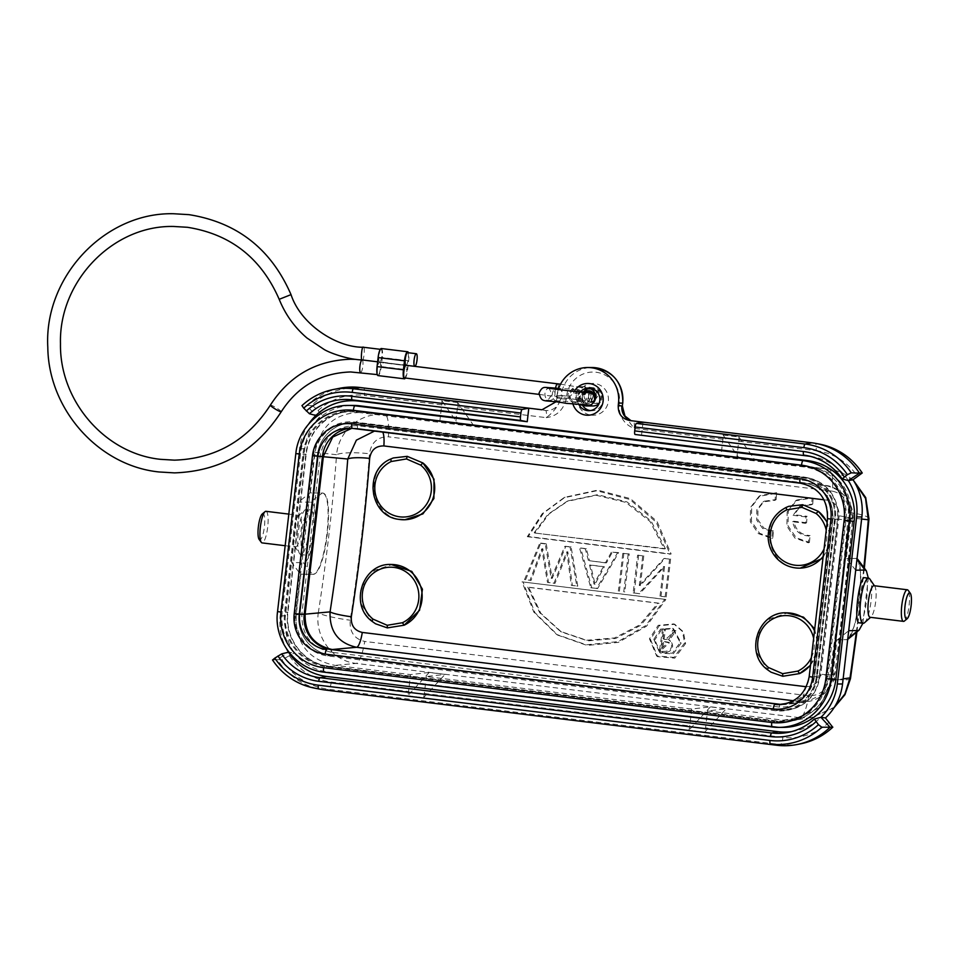 <?xml version="1.0" encoding="UTF-8"?>
<svg xmlns="http://www.w3.org/2000/svg" width="959" height="959" viewBox="0 0 959 959"><rect width="100%" height="100%" fill="white"/><g stroke="black" fill="none" stroke-linecap="round" stroke-linejoin="round"><path stroke-width="0.72" stroke-dasharray="4.79 3.6" d="M473.806 425.76L457.707 402.564A7.276 1.666 -83 0 1 457.539 406.808L455.585 423.734L473.806 425.76L384.955 414.887A27.284 6.222 -83 0 1 388.395 436.824C377.63 436.717 371.313 442.363 369.467 453.775C365.247 509.265 358.822 564.743 350.215 620.209C349.4 631.849 354.231 638.922 364.72 641.439A27.284 6.222 -83 0 1 356.185 663.412C332.821 661.183 314.624 636.992 318.304 612.837A27.284 3.297 -171.1 0 0 350.215 620.209M457.707 402.564L441.895 400.634L457.982 423.83M439.761 421.792L441.727 404.866A7.276 1.666 97 0 0 441.895 400.634M384.523 414.839L364.18 412.55C336.861 411.531 320.474 424.777 315.031 452.312L310.332 492.95L322.236 493.082L310.26 502.156C320.378 500.826 313.054 564.156 303.26 562.645L291.596 562.537L300.491 574.165L312.095 574.273C325.221 576.97 335.302 490.816 321.505 493.01L309.901 492.902L298.585 502.048L304.746 448.776A54.555 53.093 89.8 0 1 321.828 414.791L318.04 410.644C315.079 407.539 312.862 405.849 311.375 405.561A67.514 65.703 89.8 0 1 363.629 388.191L545.527 410.452A13.642 13.282 -79.3 0 0 560.416 398.536A20.918 4.771 97 0 1 560.811 398.692C558.318 405.933 553.475 412.262 546.294 417.656L457.539 406.808M556.711 397.997L557.335 393.286L558.138 395.731L555.573 402.025M579.404 393.322L573.518 393.058L569.143 397.074L572.475 402.037L578.289 402.936L579.404 393.322A11.364 11.064 89.8 0 1 580.327 392.027M594.688 397.446A6.365 6.198 89.8 0 1 588.526 403.463A6.365 6.198 89.8 0 1 582.353 396.343A6.365 6.198 89.8 0 1 576.227 401.953A6.365 6.198 89.8 0 1 570.054 394.832A6.365 6.198 89.8 0 1 576.934 389.27A6.365 6.198 89.8 0 1 582.353 396.343A6.365 6.198 89.8 0 1 588.478 390.733M591.907 404.266A9.099 8.847 -90.2 0 0 593.933 402.181M589.521 388.251A9.099 8.847 -90.2 0 0 587.795 387.856L579.008 386.777A9.099 8.847 -90.2 0 0 569.119 395.276A9.099 8.847 -90.2 0 0 576.91 404.83L582.652 405.537M593.046 405.957A9.099 8.847 89.8 0 1 591.979 405.885L583.192 404.818A9.099 8.847 89.8 0 1 575.4 395.264A9.099 8.847 89.8 0 1 585.278 386.753L594.065 387.832A9.099 8.847 89.8 0 1 599.099 403.463M576.323 394.82A6.365 6.198 -90.2 0 0 582.497 401.929A6.365 6.198 -90.2 0 0 588.622 396.319A6.365 6.198 -90.2 0 0 582.449 389.21A6.365 6.198 -90.2 0 0 576.323 394.82M588.622 396.319A6.365 6.198 -90.2 0 0 594.796 403.439A6.365 6.198 -90.2 0 0 600.933 397.829A6.365 6.198 -90.2 0 0 594.76 390.709A6.365 6.198 -90.2 0 0 588.622 396.319M380.291 349.316L381.179 349.424A6.365 1.45 97 0 1 381.958 354.914A6.365 1.45 97 0 1 380.124 361.807L406.424 365.559A6.365 1.45 -83 0 1 406.652 372.524A6.365 1.45 -83 0 1 404.578 377.93M406.424 365.559L380.064 362.334A6.365 1.45 97 0 1 380.291 369.299A6.365 1.45 97 0 1 378.218 374.705A6.365 1.45 97 0 1 378.17 374.705A6.365 1.45 97 0 1 377.402 369.215A6.365 1.45 97 0 1 379.225 362.334L405.645 365.031M381.179 349.424A6.365 1.45 97 0 0 381.143 349.424A6.365 1.45 97 0 0 379.069 354.842A6.365 1.45 97 0 0 379.284 361.807M407.587 352.66A6.365 1.45 -83 0 1 408.306 358.234A6.365 1.45 -83 0 1 406.484 365.031M362.286 359.937L362.298 359.937C363.869 362.19 365.271 344.988 363.353 347.254M405.417 378.038A9.099 2.074 97 0 0 407.611 369.802L408.654 360.776A9.099 2.074 97 0 0 408.45 352.768M381.358 348.537A9.099 2.074 -83 0 1 382.293 357.539L381.25 366.578A9.099 2.074 -83 0 1 378.11 375.604M379.225 362.334L405.585 365.559M590.72 396.319A6.365 6.198 89.8 0 1 596.846 390.709A6.365 6.198 89.8 0 1 603.019 397.817A6.365 6.198 89.8 0 1 596.894 403.427A6.365 6.198 89.8 0 1 590.72 396.319M558.282 389.534A31.827 30.976 -90.2 0 0 557.335 393.286M855.704 570.209L846.353 558.534L851.065 517.884C852.048 489.809 839.149 472.979 812.357 467.381L736.776 458.138L754.997 460.164L738.909 436.968L723.086 435.038A7.276 1.666 97 0 1 722.918 439.27L720.952 456.196L455.585 423.734M591.14 415.139A15.907 15.488 -90.2 0 0 608.354 401.222A15.907 15.488 -90.2 0 0 594.796 383.54A15.907 15.488 -90.2 0 0 577.594 397.458A15.907 15.488 -90.2 0 0 591.14 415.139M754.997 460.164L720.952 456.196M310.26 502.156L298.585 502.048L285.422 615.81A54.555 53.093 89.8 0 0 294.269 652.971L288.503 652.168L277.391 659.636L281.958 659.816L294.269 652.971M321.505 493.01L321.936 493.058C335.662 490.96 325.748 576.671 312.538 574.321L300.491 574.165M300.934 574.213L296.223 614.863C295.24 642.938 308.139 659.768 334.931 665.366L410.512 674.609L429.212 672.463L445.036 674.405L426.335 676.551L691.703 709.013L710.415 706.867L726.227 708.797L707.526 710.955L783.107 720.197L794.472 720.077L819.094 707.742L832.256 680.446L836.955 639.797L846.258 639.617C856.795 641.643 866.72 555.932 855.668 558.354L846.353 558.534M429.212 672.463L407.743 695.778A7.276 1.666 97 0 0 408.558 691.547L410.512 674.609M308.882 423.746A54.555 53.093 -90.2 0 0 299.52 448.788L280.196 615.834A54.555 53.093 -90.2 0 0 286.753 649.219M309.997 509.828C302.66 508.534 297.146 556.148 304.77 554.973C312.119 556.28 317.621 508.666 309.997 509.828L306.329 509.373A22.728 5.191 -83 0 1 308.762 532.245A22.728 5.191 -83 0 1 300.958 554.518A22.728 5.191 -83 0 1 300.802 554.506A22.728 5.191 -83 0 1 299.604 553.619A22.728 5.191 -83 0 1 298.417 531.31A22.728 5.191 -83 0 1 304.95 509.936A22.728 5.191 -83 0 1 306.185 509.361A22.728 5.191 -83 0 1 306.329 509.373M300.802 554.506L304.77 554.973M295.588 546.99A15.907 3.632 97 0 0 301.054 531.406A15.907 3.632 97 0 0 299.352 515.391A15.907 3.632 97 0 0 299.244 515.391A15.907 3.632 97 0 0 298.381 515.786A15.907 3.632 97 0 0 293.814 530.747A15.907 3.632 97 0 0 294.641 546.366A15.907 3.632 97 0 0 295.48 546.978A15.907 3.632 97 0 0 295.588 546.99M266.063 511.327A15.907 3.632 -83 0 1 267.633 527.546A15.907 3.632 -83 0 1 262.203 542.902M262.251 513.976A13.186 3.009 -83 0 1 262.91 513.688A13.186 3.009 -83 0 1 264.42 526.767A13.186 3.009 -83 0 1 259.877 539.869A13.186 3.009 -83 0 1 259.134 539.414M311.375 405.561L306.796 405.537L315.883 415.475L321.828 414.791M339.762 388.263A68.197 66.375 -90.2 0 0 306.796 405.537L301.989 405.621M643.033 422.14L641.463 435.686M848.331 480.615A54.555 53.093 -90.2 0 0 813.544 456.856A54.555 53.093 -90.2 0 0 810.391 456.352M791.427 731.645A54.555 53.093 -90.2 0 0 794.567 731.13A54.555 53.093 -90.2 0 0 820.94 717.308M848.895 520.581L830.614 678.6A48.897 47.59 89.8 0 1 777.737 721.372L329.572 666.541A48.897 47.59 89.8 0 1 324.789 665.702A48.897 47.59 89.8 0 1 287.94 612.202L306.221 454.182A48.897 47.59 89.8 0 1 342.759 412.322A48.897 47.59 89.8 0 1 359.098 411.411L807.262 466.242A48.897 47.59 89.8 0 1 848.895 520.581L845.071 520.509A48.19 46.895 -90.2 0 0 804.038 466.961L355.873 412.13A48.19 46.895 -90.2 0 0 339.786 413.029A48.19 46.895 -90.2 0 0 303.775 454.278L285.494 612.298A48.19 46.895 -90.2 0 0 321.804 665.019A48.19 46.895 -90.2 0 0 326.516 665.846L774.68 720.677A48.19 46.895 -90.2 0 0 826.79 678.528L845.071 520.509M572.955 404.075A15.907 15.488 89.8 0 1 572.475 402.037M573.518 393.058A15.907 15.488 89.8 0 1 574.321 391.416M722.918 439.27L634.163 428.409L625.1 416.47M738.909 436.968A7.276 1.666 -83 0 1 738.73 441.212L736.776 458.138M723.086 435.038L739.173 458.222M862.872 623.266L868.327 578.133M859.456 622.847C865.306 623.961 870.82 576.347 864.682 577.702M856.938 559.505L856.099 558.414L846.797 558.582M856.339 558.426L857.034 558.665M858.221 559.936L860.93 574.909L859.624 600.106L854.853 624.836L848.583 638.718M847.696 639.377L846.258 639.617M836.955 639.797L846.701 639.677L847.768 638.814M710.415 706.867L688.934 730.183L704.757 732.113A7.276 1.666 -83 0 0 705.56 727.881L707.526 710.955M837.387 639.845L848.703 630.698M783.107 720.197L800.202 717.74L811.626 717.608L834.378 707.191M704.757 732.113L726.227 708.797M688.934 730.183A7.276 1.666 97 0 0 689.749 725.951L691.703 709.013M407.743 695.778L423.566 697.72A7.276 1.666 -83 0 0 424.369 693.477L426.335 676.551M423.566 697.72L445.036 674.405M272.56 660.008L277.391 659.636A68.197 66.375 -90.2 0 0 320.881 689.341M853.198 480.039L844.963 474.321L836.751 470.869L828.972 469.203A27.284 6.222 97 0 1 832.412 491.152C843.045 493.657 848.403 500.73 848.463 512.382C843.824 567.824 837.399 623.302 829.211 678.804C826.478 690.216 819.657 695.862 808.737 695.755L364.72 641.439M853.582 480.651L828.96 469.203L384.943 414.887C361.711 411.399 338.515 430.423 336.597 454.734A27.284 4.807 -175.7 0 1 369.467 453.775M806.028 516.913L793.081 515.331L794.184 514.719L807.142 516.302L806.028 516.913A545.575 124.538 -83 0 1 805.488 523.326L792.649 521.756C794.591 530.783 800.034 535.53 808.964 535.985A545.575 124.538 -83 0 1 808.329 542.806L794.975 538.107L786.883 526.167L787.147 511.854L795.61 500.814L812.153 497.937A545.575 124.538 -83 0 1 811.626 504.77L799.638 506.388L793.081 515.331M772.391 531.502A545.575 124.538 -83 0 1 771.755 538.335L758.401 533.624L750.31 521.696L750.573 507.371L759.037 496.33L775.579 493.465A545.575 124.538 -83 0 1 775.052 500.298L763.052 501.929L756.843 509.768L756.687 520.054L762.693 528.505L772.391 531.502L773.493 531.046A550.118 125.569 97 0 1 772.846 537.927L759.672 533.336L751.472 521.396L751.664 506.796L760.223 495.551L776.694 492.686L775.579 493.465M684.606 643.033L673.937 657.406L656.615 655.956L649.447 638.778L658.198 625.34L673.817 623.913L682.484 631.525L684.606 643.033L685.577 643.585L674.764 658.138L657.61 656.663L650.418 639.317L659.253 625.724L674.776 624.297L683.395 631.849L685.577 643.585M528.373 536.525L527.306 536.692L542.183 513.724L563.796 497.829L596.762 490.744L629.871 499.459L656.148 522.116L670.089 554.17L671.144 553.99L528.373 536.525L543.441 513.173L565.103 497.218L597.637 490.133L630.339 498.596L657.035 521.432L671.144 553.99M527.306 536.692L670.089 554.17M665.834 599.519L664.815 599.315L645.803 625.544L617.968 641.631L586.333 644.808L556.604 634.438L533.815 612.118L522.044 581.849L665.834 599.519L646.534 626.179L618.327 642.398L587.076 645.431L557.742 635.122L534.87 612.609L523.063 582.041M664.815 599.315L522.044 581.849M606.496 562.825L605.441 562.861A644.508 123.939 120.5 0 0 611.458 552.012L618.639 552.636A660.943 145.468 -58.2 0 1 597.589 588.586L591.787 587.879A647.781 128.902 73.6 0 0 580.651 547.985L586.345 548.68A637.387 145.84 -105.3 0 1 589.533 560.751L606.496 562.825A648.26 124.91 120.3 0 0 612.525 551.881M605.441 562.861L589.533 560.751M586.345 548.68L585.29 548.812A633.551 144.881 -105.5 0 1 588.478 560.787M585.29 548.812L580.651 547.985M618.639 552.636L617.572 552.768A657.299 144.521 -58 0 1 596.558 588.406L590.756 587.699A644.028 127.931 73.4 0 0 579.584 548.116M617.572 552.768L611.458 552.012M540.78 543.106L546.258 543.777L545.203 543.909L551.149 578.241A596.162 119.935 114.3 0 0 564.827 546.306L571.073 546.81A599.95 126.085 -100.2 0 1 577.762 586.165L572.355 585.493L567.824 551.809L554.985 583.372L548.512 582.581L542.818 548.752L531.058 580.447L524.537 579.596A592.566 134.62 113.8 0 0 539.725 543.238L540.792 543.106A596.75 135.615 113.7 0 1 525.568 579.775M545.203 543.909L539.725 543.238M571.073 546.81L570.018 546.942A595.791 125.078 -100.3 0 1 576.731 585.973L571.324 585.314L566.769 551.893L553.966 583.192L547.481 582.401L541.763 548.836L530.039 580.267L524.537 579.596M570.018 546.942L564.827 546.306M639.293 585.469A843.56 160.297 134.3 0 0 664.036 558.45L669.55 559.121A545.575 124.538 -83 0 1 665.138 596.798L661.003 596.342A550.118 125.569 -83 0 0 664.551 566.541A846.485 179.297 -45.7 0 1 639.689 593.741L633.144 592.878A545.575 124.538 -83 0 0 637.567 555.213L642.71 555.836A545.575 124.538 -83 0 1 639.293 585.469L640.324 585.577A845.646 161.112 134 0 0 665.09 558.318M642.71 555.836L637.567 555.213M659.984 596.162A545.575 124.538 -83 0 0 663.496 566.601A844.411 178.53 -45.5 0 1 638.658 593.549L633.144 592.878M669.55 559.121L664.036 558.45M628.157 554.062A545.575 124.538 -83 0 1 623.746 591.727L624.765 591.907A550.118 125.569 97 0 0 629.212 553.93L622.775 553.403A545.575 124.538 -83 0 1 618.363 591.068M661.686 648.392L668.399 642.194L662.729 641.235A545.575 124.538 -83 0 1 661.686 648.392L662.645 649.003A550.118 125.569 97 0 0 663.7 641.775L662.729 641.235M653.846 639.305L659.492 652.372L672.367 653.211L680.207 642.494L672.535 628.325L660.607 629.104L653.846 639.305L654.817 639.845L660.475 653.031L673.182 653.918L681.178 643.045L673.494 628.744L661.686 629.512L654.817 639.845M663.568 629.32L665.438 629.548L664.443 629.104A545.575 124.538 -83 0 1 663.089 638.742C667.752 638.574 670.94 635.697 672.631 630.111L675.963 630.842L669.442 640.18L670.077 640.492L668.471 639.653C672.103 642.086 672.703 645.407 670.281 649.603C667.092 651.605 663.484 651.928 659.468 650.55A545.575 124.538 -83 0 0 662.585 628.876L663.568 629.32A550.118 125.569 -83 0 1 660.427 651.173L659.468 650.55M664.443 629.104L662.585 628.876M675.963 630.842L674.968 630.399L668.471 639.653L669.442 640.18C677.569 647.181 668.363 655.776 660.427 651.173M674.968 630.399L672.631 630.111M664.347 548.896L534.007 532.94L665.414 548.68L664.347 548.896L649.962 521.384L625.759 502.372L596.258 495.276L566.889 501.425L547.925 514.348L534.007 532.94M527.69 587.124L539.701 612.681L560.356 631.346L586.632 640.24L614.539 637.975L639.677 624.92L658.018 603.067L527.69 587.124L528.697 587.364L540.792 613.233L561.483 632.005L587.759 640.876L615.69 638.466L640.672 625.328L659.037 603.307L528.697 587.364M589.557 565.043L594.029 584.079L603.319 566.721L589.557 565.043L590.6 565.031L595.048 584.235L604.362 566.721L590.6 565.031M805.488 523.326L806.579 522.763A550.118 125.569 97 0 0 807.142 516.302M811.626 504.77L812.741 504.05L800.801 505.669L794.184 514.719M812.741 504.05A550.118 125.569 97 0 0 813.28 497.158L812.153 497.937M808.329 542.806L809.42 542.41L796.246 537.807L788.046 525.868L788.238 511.267L796.797 500.023L813.28 497.158M809.42 542.41A550.118 125.569 97 0 0 810.067 535.518L808.964 535.985M806.579 522.763L793.752 521.193C795.73 530.327 801.173 535.11 810.067 535.518M793.752 521.193L792.649 521.756M771.755 538.335L772.846 537.927M775.052 500.298L776.167 499.579L764.215 501.197L757.946 509.157L757.814 519.598L763.855 528.085L773.493 531.046M776.167 499.579A550.118 125.569 97 0 0 776.694 492.686M662.645 649.003L669.37 642.746L663.7 641.775M663.089 638.742L664.06 639.269C667.86 640.204 671.036 637.303 673.626 630.554M664.06 639.269A550.118 125.569 97 0 0 665.438 629.548M665.414 548.68L651.089 521.001L626.982 501.905L597.469 494.7L568.172 500.838L549.147 513.868L535.074 532.736M658.018 603.067L659.037 603.307M603.319 566.721L604.362 566.721M594.029 584.079L595.048 584.235M591.787 587.879L590.756 587.699M596.558 588.406L597.589 588.586M551.149 578.241L552.192 578.385A600.31 120.942 114.1 0 0 565.894 546.174M546.258 543.777L552.18 578.385M530.039 580.267L531.058 580.447M541.763 548.836L542.818 548.752M548.512 582.581L547.481 582.401M553.966 583.192L554.985 583.372M566.769 551.893L567.824 551.809M572.355 585.493L571.324 585.314M576.731 585.973L577.762 586.165M640.324 585.577A550.118 125.569 97 0 0 643.777 555.705M638.622 555.081A550.118 125.569 -83 0 1 634.175 593.058M638.658 593.549L639.689 593.741M663.496 566.601L664.551 566.529M665.138 596.798L661.003 596.342M666.157 596.977A550.118 125.569 97 0 0 670.605 558.989M623.746 591.727L624.765 591.907M622.775 553.403L629.212 553.93M623.841 553.271A550.118 125.569 -83 0 1 619.382 591.247M904.397 621.036A15.907 3.632 97 0 0 909.036 606.016A15.907 3.632 97 0 0 908.149 590.324M874.069 585.709A15.907 3.632 -83 0 1 874.812 586.309A15.907 3.632 -83 0 1 875.639 601.928A15.907 3.632 -83 0 1 871.072 616.889A15.907 3.632 -83 0 1 870.209 617.284M864.503 622.739A22.728 5.191 97 0 0 871.036 601.365A22.728 5.191 97 0 0 869.849 579.056M774.572 721.576L326.42 666.745A49.101 47.782 89.8 0 1 284.607 612.19L302.888 454.182A49.101 47.782 89.8 0 1 350.179 410.884A49.101 47.782 89.8 0 1 355.981 411.231L804.133 466.05A49.101 47.782 89.8 0 1 845.946 520.617L827.665 678.624A49.101 47.782 89.8 0 1 780.374 721.923A49.101 47.782 89.8 0 1 774.572 721.576L329.345 666.745A49.101 47.782 -90.2 0 1 287.544 612.178L284.607 612.19M777.497 721.564A49.101 47.782 -90.2 0 0 783.299 721.911A49.101 47.782 -90.2 0 0 830.59 678.612L848.871 520.605A49.101 47.782 -90.2 0 0 807.07 466.05L358.918 411.219A49.101 47.782 -90.2 0 0 353.116 410.872A49.101 47.782 -90.2 0 0 305.825 454.17L287.544 612.178M783.323 727.366A54.555 53.093 89.8 0 1 776.874 726.982L328.721 672.151A54.555 53.093 89.8 0 1 282.27 611.53L300.551 453.523A54.555 53.093 89.8 0 1 353.092 405.417M780.938 704.553A31.827 30.976 -90.2 0 0 783.251 704.637A31.827 30.976 -90.2 0 0 813.903 676.574L832.184 518.567A31.827 30.976 -90.2 0 0 805.081 483.204L356.928 428.373A31.827 30.976 -90.2 0 0 353.164 428.146A31.827 30.976 -90.2 0 0 350.862 428.241M296.031 613.58A37.281 36.286 -90.2 0 0 327.774 655.009L775.927 709.84A37.281 36.286 -90.2 0 0 780.338 710.104A37.281 36.286 -90.2 0 0 816.241 677.234L834.522 519.215A37.281 36.286 -90.2 0 0 802.779 477.798L354.626 422.967A37.281 36.286 -90.2 0 0 350.227 422.703A37.281 36.286 -90.2 0 0 314.312 455.573L296.031 613.58L298.956 613.568L317.249 455.561A37.281 36.286 89.8 0 1 353.152 422.691A37.281 36.286 89.8 0 1 357.551 422.955L805.704 477.786A37.281 36.286 89.8 0 1 837.447 519.215L819.166 677.222A37.281 36.286 89.8 0 1 783.263 710.092A37.281 36.286 89.8 0 1 778.864 709.828L330.711 654.997A37.281 36.286 89.8 0 1 298.956 613.568A37.473 36.466 -90.2 0 0 330.891 655.189L779.056 710.02A37.473 36.466 -90.2 0 0 791.571 709.324A37.473 36.466 -90.2 0 0 819.561 677.246L837.854 519.227A37.473 36.466 -90.2 0 0 809.612 478.229A37.473 36.466 -90.2 0 0 805.944 477.594L357.779 422.763A37.473 36.466 -90.2 0 0 317.261 455.537L298.98 613.556L295.156 613.484L313.437 455.465A38.18 37.161 89.8 0 1 354.722 422.056L802.887 476.887A38.18 37.161 89.8 0 1 806.627 477.546A38.18 37.161 89.8 0 1 835.409 519.322L817.116 677.342A38.18 37.161 89.8 0 1 788.586 710.032A38.18 37.161 89.8 0 1 775.831 710.739L327.666 655.908A38.18 37.161 89.8 0 1 295.156 613.484M331.299 652.228C311.243 647.733 301.438 634.93 301.881 613.844L320.15 455.957C324.526 435.35 336.981 425.281 357.503 425.736L805.536 480.555C825.591 485.05 835.397 497.853 834.953 518.939L816.684 676.826C812.309 697.433 799.854 707.514 779.331 707.047L331.299 652.228A2.733 0.623 -83 0 1 332.018 649.663M357.503 425.736A2.733 0.623 -83 0 0 357.803 428.445L351.821 428.325M816.684 676.826L814.599 676.515L832.927 518.615C833.299 499.219 824.26 487.436 805.836 483.264C824.237 487.388 833.251 499.183 832.868 518.627L834.953 518.939M781.765 704.481L788.202 704.23L806.016 695.011L814.659 676.503L832.927 518.615L852.395 520.749A509.025 103.188 -83.1 0 1 834.702 673.626L825.831 692.17L807.826 701.437L793.381 700.729M805.548 686.668C813.723 686.776 818.818 682.616 820.844 674.189L839.161 515.858C839.113 507.263 835.097 502.036 827.126 500.166L824.021 499.795M786.524 612.837A31.827 30.976 -90.2 0 0 757.346 634.271A31.827 30.976 -90.2 0 0 767.44 669.646L757.346 653.463L758.341 634.187L769.945 618.723L787.866 612.837M814.694 628.864L818.303 647.589L810.475 665.366M800.214 568.136L796.857 567.92C766.864 566.002 758.845 518.663 786.2 507.407A31.827 30.976 -90.2 0 0 768.567 541.284A31.827 30.976 -90.2 0 0 795.502 567.92M827.078 521.876L830.65 540.876L822.882 558.162M391.092 564.467A31.827 30.976 -90.2 0 0 361.927 585.901A31.827 30.976 -90.2 0 0 372.008 621.264L361.915 605.081L362.922 585.805L374.513 570.341L392.447 564.455M404.782 519.766L401.425 519.538C371.433 517.62 363.425 470.282 390.781 459.025A31.827 30.976 -90.2 0 0 373.039 492.135A31.827 30.976 -90.2 0 0 398.596 519.322M827.126 500.166A18.185 4.148 -83 0 0 824.848 485.35L824.848 485.35A18.185 4.148 -83 0 1 824.848 485.35C843.369 489.486 852.551 501.293 852.395 520.749A18.185 3.189 -175.2 0 0 852.839 520.126L835.013 674.117A18.185 2.194 -171.6 0 0 834.702 673.626L814.599 676.515C811.877 691.918 803.079 701.161 788.202 704.254L807.826 701.437C818.818 700.705 834.018 688.322 835.013 674.117A18.185 2.194 -171.6 0 1 820.844 674.189M374.478 431.094L381.586 431.118A18.185 4.148 97 0 0 381.574 431.118A18.185 4.148 97 0 1 382.725 432.101M579.032 404.698A11.364 11.064 89.8 0 1 578.289 402.936M590.396 410.596A11.364 11.064 -90.2 0 0 602.971 399.999A11.364 11.064 -90.2 0 0 590.324 388.095M587.304 391.955A6.365 6.234 -75.6 0 1 591.919 398.8A6.365 6.234 -75.6 0 1 584.139 404.278A6.365 6.234 -75.6 0 1 583.264 392.291A11.364 11.064 -90.2 0 0 582.329 404.986M441.727 404.866L364.396 395.408A7.276 1.666 -83 0 0 363.629 388.191L360.081 387.52M566.254 399.22L560.811 398.692L561.171 395.576L566.613 396.115L566.254 399.22C563.173 410.176 556.52 416.314 546.294 417.656A7.276 1.666 97 0 0 545.527 410.452L541.979 409.781M560.416 398.536L556.747 397.841M550.454 387.712A6.365 5.023 -85.5 0 0 544.964 393.37A6.365 5.023 -85.5 0 0 549.435 400.394A6.365 5.023 -85.5 0 0 554.925 394.736A6.365 5.023 -85.5 0 0 552.947 388.815M586.632 392.543A6.365 6.234 104.4 0 0 586.476 404.878A6.365 6.234 104.4 0 0 594.268 399.4A6.365 6.234 104.4 0 0 589.653 392.555M558.641 388.455A6.365 5.023 94.5 0 1 562.298 395.324A6.365 5.023 94.5 0 1 556.807 400.982A6.365 5.023 94.5 0 1 552.336 393.957A6.365 5.023 94.5 0 1 557.826 388.299L574.093 389.234A6.365 6.198 -90.2 0 0 567.956 394.844A6.365 6.198 -90.2 0 0 574.129 401.965A6.365 6.198 -90.2 0 0 580.267 396.355A6.365 6.198 -90.2 0 0 574.093 389.234L576.179 389.222M594.065 387.832L587.795 387.856M585.697 405.909L591.979 405.885M579.008 386.777L585.278 386.753M583.192 404.818L576.91 404.83M584.031 394.796A6.365 6.198 89.8 0 1 590.157 389.174A6.365 6.198 89.8 0 1 596.33 396.295A6.365 6.198 89.8 0 1 590.205 401.905A6.365 6.198 89.8 0 1 584.031 394.796M555.549 388.119A6.365 1.45 97 0 0 555.237 390.133A6.365 1.45 97 0 0 555.932 396.451A6.365 1.45 97 0 0 555.968 396.451A6.365 1.45 97 0 0 558.162 390.133A6.365 1.45 97 0 0 557.467 383.816M362.106 359.913A6.365 1.45 -83 0 1 362.142 359.913L414.839 366.362M362.19 359.925A6.365 1.45 -83 0 1 362.814 366.41A6.365 1.45 -83 0 1 360.644 372.56M281.251 411.759A6.365 0.779 31.2 0 0 276.743 408.114A6.365 0.779 31.2 0 0 270.546 405.094A6.365 0.779 31.2 0 0 270.354 405.154M279.189 299.316L291.021 294.629M381.25 366.578L407.611 369.802M408.654 360.776L382.293 357.539M586.393 390.733A6.365 6.198 -90.2 0 0 580.267 396.355A6.365 6.198 -90.2 0 0 586.428 403.463A6.365 6.198 -90.2 0 0 591.247 393.13M557.107 395.587L561.171 395.576A31.827 30.976 89.8 0 1 561.303 394.545A31.827 30.976 89.8 0 1 591.823 367.513M566.613 396.115A27.284 26.552 89.8 0 1 596.102 372.248A27.284 26.552 89.8 0 1 619.334 402.552L618.975 405.669C619.466 417.057 624.525 424.645 634.163 428.409A7.276 1.666 -83 0 0 633.396 421.205L811.746 442.782M812.357 467.381L828.96 469.203A27.284 6.222 97 0 1 828.972 469.203L384.955 414.887A27.284 6.222 -83 0 0 384.943 414.887M318.04 410.644A60.237 58.631 89.8 0 1 364.396 395.408M303.26 562.645L312.538 574.321M289.642 656.088A60.237 58.631 89.8 0 0 331.227 682.077L408.558 691.547M304.746 448.776L299.52 448.788M280.196 615.834L285.422 615.81M630.986 420.665A13.642 13.282 -79.3 0 0 633.396 421.205L629.847 420.533M738.73 441.212L816.061 450.67A7.276 1.666 97 0 0 815.294 443.454A67.514 65.703 89.8 0 1 819.466 444.101M816.061 450.67A60.237 58.631 89.8 0 1 857.646 476.659M829.247 722.103A60.237 58.631 89.8 0 1 782.892 737.339L705.56 727.881M856.303 632.365A518.124 105.022 96.9 0 0 863.843 567.476M861.626 519.047L851.065 517.884M832.256 680.446L843.129 678.876M808.737 695.755A27.284 6.222 97 0 1 800.202 717.74L356.185 663.412L334.931 665.366M424.369 693.477L689.749 725.951M800.573 743.836A67.514 65.703 89.8 0 1 780.458 744.568A7.276 1.666 97 0 0 782.892 737.339M776.754 745.263L780.458 744.568L328.793 689.305A67.514 65.703 89.8 0 1 281.958 659.816M331.227 682.077A7.276 1.666 -83 0 1 328.793 689.305L325.089 690M850.477 678.648A27.284 3.345 8.4 0 1 829.211 678.804M868.962 518.831A27.284 4.855 4.8 0 0 848.463 512.382M832.412 491.152L388.395 436.824M315.031 452.312L336.597 454.734A518.124 131.431 -83 0 1 318.304 612.837L296.223 614.863M681.178 643.045L680.207 642.494M650.418 639.317L649.447 638.778M618.975 405.669L622.439 406.196M622.799 403.092L619.334 402.564M827.665 678.624L826.79 678.528M774.68 720.677L777.737 721.372M326.42 666.745L329.345 666.745M302.888 454.182L305.825 454.17M358.918 411.219L355.981 411.231M804.133 466.05L807.07 466.05M848.871 520.605L845.946 520.617M328.721 672.151L324.118 672.175A54.555 53.093 -90.2 0 1 277.666 611.542L282.27 611.53M772.211 726.994L776.874 726.982M300.551 453.523L295.947 453.535L277.547 611.566M348.489 405.429A54.555 53.093 -90.2 0 0 295.947 453.535M352.265 428.373A31.827 30.976 89.8 0 1 352.325 428.385L356.928 428.373M800.417 483.204L800.477 483.216A31.827 30.976 89.8 0 1 827.581 518.579L809.3 676.586A31.827 30.976 89.8 0 1 778.648 704.649L783.251 704.637M809.18 676.61L813.903 676.574M832.184 518.567L827.581 518.579M800.477 483.216L805.081 483.204M330.711 654.997L327.774 655.009M775.927 709.84L778.864 709.828M317.249 455.561L314.312 455.573M354.626 422.967L357.551 422.955M805.704 477.786L802.779 477.798M834.522 519.215L837.447 519.215M819.166 677.222L816.241 677.234M817.116 677.342L819.561 677.246M837.854 519.227L835.409 519.322M802.887 476.887L805.944 477.594M357.779 422.763L354.722 422.056M313.437 455.465L317.261 455.537M327.666 655.908L330.891 655.189M779.056 710.02L775.831 710.739M304.243 614.108L301.881 613.844M320.15 455.957L322.512 456.208M805.836 483.264L357.803 428.445L805.836 483.264A2.733 0.623 97 0 1 805.536 480.555M780.051 704.481A2.733 0.623 97 0 0 779.331 707.047M787.435 703.307L799.83 701.52A18.185 4.148 -83 0 0 805.164 688.91M839.173 515.858A18.185 3.189 -175.2 0 1 852.839 520.126C855.344 503.175 839.413 486.129 824.848 485.35L357.791 428.445M811.374 657.586A29.094 28.314 -90.2 0 0 813.616 638.226M810.523 664.911A31.827 30.976 -90.2 0 0 814.479 630.758M823.913 549.243A29.094 28.314 -90.2 0 0 826.155 529.883M823.062 556.568A31.827 30.976 -90.2 0 0 827.018 522.403M807.262 466.242L804.038 466.961M355.873 412.13L359.098 411.411M306.221 454.182L303.775 454.278M285.494 612.298L287.94 612.202M329.572 666.541L326.516 665.846M576.227 401.953L545.935 400.191C547.109 401.126 549.028 399.28 551.677 394.628C550.142 389.486 548.692 387.244 547.349 387.904M587.903 392.591C586.716 391.668 584.798 393.514 582.161 398.153C583.671 403.271 585.11 405.513 586.488 404.878L584.139 404.278C580.998 404.674 578.828 402.133 577.642 396.666L580.327 392.135L584.63 390.793M577.929 386.717L584.199 386.693M539.006 394.377L589.054 401.234C587.615 401.605 586.297 399.412 585.086 394.664C587.352 390.313 589.138 388.491 590.456 389.174L582.449 389.21M560.512 384.187L594.184 389.618L595.827 390.781L597.733 396.127C594.28 401.497 591.775 403.415 590.205 401.905L582.497 401.929M355.921 359.373L362.142 359.913M377.618 361.819L405.621 365.247M377.259 374.597L378.17 374.705M594.76 390.709L596.846 390.709M594.796 403.439L596.894 403.427M586.716 391.787C587.148 390.469 588.346 392.591 590.276 398.129C587.16 403.08 585.517 404.866 585.362 403.499L588.526 403.463M288.815 514.108L299.352 515.391M285.159 545.719L295.48 546.978M294.641 546.366L299.604 553.619M298.381 515.786L304.95 509.936M629.224 420.438L631.01 420.665M834.066 707.67L811.626 717.608L794.472 720.077M794.567 731.13L788.286 732.364M813.544 456.856L807.25 455.657M856.938 631.837L864.347 568.16M800.801 505.669L799.638 506.388M796.797 500.023L795.61 500.814M760.223 495.551L759.037 496.33M764.215 501.197L763.052 501.929M669.37 642.746L668.399 642.194M672.535 628.325L673.494 628.744M659.48 652.372L660.475 653.031M674.776 624.297L673.817 623.913M657.61 656.663L656.615 655.956M566.889 501.425L568.172 500.826M565.091 497.194L563.796 497.829M561.483 632.017L560.356 631.346M556.604 634.438L557.73 635.134M350.179 410.884L353.116 410.872M780.374 721.923L783.299 721.911M348.573 428.158L353.164 428.146M350.227 422.703L353.152 422.691M780.338 710.104L783.263 710.092M809.612 478.229L806.627 477.546M791.571 709.324L788.586 710.032M339.786 413.029L342.759 412.322M321.804 665.019L324.789 665.702M588.826 410.716L591.967 410.704M588.754 387.987L591.883 387.975"/><path stroke-width="1.44" d="M522.14 409.421A3.632 0.827 97 0 0 520.917 413.029L520.473 416.901A3.632 0.827 97 0 0 520.857 420.498L527.234 421.708L528.793 408.162L522.14 409.421L353.415 388.779L360.081 387.52L541.979 409.781L555.573 402.025M582.652 405.537L585.697 405.909A9.099 8.847 -90.2 0 0 591.907 404.266M593.933 402.181A9.099 8.847 -90.2 0 0 589.521 388.251M591.247 393.13A6.365 6.198 -90.2 0 0 586.393 390.733L588.478 390.733A6.365 6.198 89.8 0 1 594.688 397.446M599.099 403.463A9.099 8.847 89.8 0 1 593.046 405.957L586.776 405.969M363.437 347.254L363.365 347.254C361.795 345 360.392 362.202 362.322 359.937L377.618 361.819M416.29 353.727A6.365 1.45 97 0 0 414.108 359.961A6.365 1.45 97 0 0 414.779 366.362A6.365 1.45 97 0 0 414.827 366.362A6.365 1.45 97 0 0 417.009 360.128A6.365 1.45 97 0 0 416.326 353.727A6.365 1.45 97 0 0 416.29 353.727M404.578 377.93A6.365 1.45 -83 0 1 404.53 377.93A6.365 1.45 -83 0 1 403.763 372.44A6.365 1.45 -83 0 1 405.585 365.559L405.645 365.031A6.365 1.45 -83 0 1 405.429 358.067A6.365 1.45 -83 0 1 407.503 352.648A6.365 1.45 -83 0 1 407.539 352.648A6.365 1.45 -83 0 1 407.587 352.66M363.365 347.254L363.353 347.254C336.933 347.661 300.85 324.657 291.021 294.629L279.189 299.316C285.434 314.684 294.713 327.582 307 338.024L324.178 349.496C330.328 353.212 348.728 359.697 362.298 359.937M405.417 378.038A9.099 2.074 97 0 1 404.47 378.841A9.099 2.074 97 0 1 404.41 378.829A9.099 2.074 97 0 1 403.427 369.814L404.47 360.788A9.099 2.074 97 0 1 407.611 351.749A9.099 2.074 97 0 0 407.611 351.749L381.298 348.525A9.099 2.074 -83 0 1 381.358 348.537M408.45 352.768A9.099 2.074 97 0 0 407.659 351.749M378.11 375.604A9.099 2.074 -83 0 1 378.05 375.604A9.099 2.074 -83 0 1 377.067 366.59L378.11 357.563A9.099 2.074 -83 0 1 381.238 348.525A9.099 2.074 -83 0 1 381.298 348.525M629.224 420.438L629.847 420.533C621.804 418.843 617.944 413.797 618.243 405.357L618.495 403.116A31.827 30.976 -90.2 0 0 591.403 367.753A31.827 30.976 -90.2 0 0 587.639 367.525A31.827 30.976 -90.2 0 0 558.282 389.534M262.203 542.902A15.907 3.632 -83 0 1 262.095 542.902A15.907 3.632 -83 0 1 261.304 542.35A15.907 3.632 -83 0 1 260.416 526.659A15.907 3.632 -83 0 1 265.056 511.638A15.907 3.632 -83 0 1 265.859 511.303A15.907 3.632 -83 0 1 265.955 511.303A15.907 3.632 -83 0 1 266.063 511.327M261.304 542.35L259.134 539.414A13.186 3.009 -83 0 1 258.403 526.419A13.186 3.009 -83 0 1 262.251 513.976L265.056 511.638M520.917 413.029L352.205 392.387A63.33 61.628 -90.2 0 0 303.715 408.174L309.433 413.761L315.883 415.475A54.555 53.093 -90.2 0 0 308.882 423.746M360.081 387.52A68.197 66.375 -90.2 0 0 339.762 388.263L333.468 389.498A66.962 65.164 -90.2 0 0 301.989 405.621L303.715 408.174M352.205 392.387A3.632 0.827 -83 0 1 353.415 388.779A66.962 65.164 -90.2 0 0 333.468 389.498C321.517 391.919 311.004 397.302 301.929 405.645L301.989 405.621M527.234 421.708L358.51 401.066A54.555 53.093 -90.2 0 0 315.883 415.475M629.847 420.533L811.746 442.782L805.092 444.029L636.368 423.398L643.033 422.14M810.391 456.352A54.555 53.093 -90.2 0 0 810.187 456.328L635.086 434.475A3.632 0.827 -83 0 1 634.702 430.879L635.158 427.007A3.632 0.827 -83 0 1 636.368 423.398M286.753 649.219A54.555 53.093 -90.2 0 0 288.503 652.168A54.555 53.093 -90.2 0 0 326.647 676.455L778.312 731.717A54.555 53.093 -90.2 0 0 791.427 731.645M574.321 391.416A15.907 15.488 89.8 0 1 603.115 401.234A15.907 15.488 89.8 0 1 572.955 404.075M625.1 416.47L622.319 406.208A20.918 4.771 -83 0 0 621.923 406.053A13.642 13.282 -79.3 0 0 630.986 420.665M325.089 690L776.754 745.263L325.089 690A68.197 66.375 -90.2 0 1 320.881 689.341L314.576 688.142C296.894 684.51 282.857 675.124 272.5 659.984L272.56 660.008A66.962 65.164 -90.2 0 0 314.576 688.142A66.962 65.164 -90.2 0 0 318.712 688.79A3.632 0.827 -83 0 1 318.328 685.182L769.993 740.444A63.33 61.628 -90.2 0 0 818.471 724.656L814.371 719.07L820.94 717.308A54.555 53.093 -90.2 0 0 837.315 683.995L856.639 516.949A54.555 53.093 -90.2 0 0 848.331 480.615L859.432 473.147L862.129 472.943A67.514 65.703 89.8 0 0 819.466 444.101C837.531 447.841 851.796 457.455 862.249 472.979L853.019 479.776A54.555 53.093 89.8 0 1 861.865 516.937L855.704 570.209L865.066 570.03L856.938 559.505M776.754 745.263A68.197 66.375 -90.2 0 0 797.073 744.52A68.197 66.375 -90.2 0 0 830.038 727.246L820.94 717.308L825.459 717.955A54.555 53.093 89.8 0 0 842.541 683.971L855.704 570.209M847.768 638.814L858.065 630.531L848.703 630.698M858.065 630.531L859.168 630.027L862.872 623.266M868.327 578.133L866.373 570.845L865.066 570.03M864.934 577.726L864.682 577.702C858.82 576.575 853.306 624.189 859.456 622.847L863.124 623.302A22.728 5.191 97 0 0 863.268 623.314A22.728 5.191 97 0 0 864.503 622.739L870.568 617.344M857.034 558.665L858.221 559.936M848.583 638.718L847.696 639.377M825.459 717.955L832.712 727.198L821.803 727.21L818.471 724.656M834.378 707.191L844.879 694.028L850.01 677.893A518.124 105.022 96.9 0 0 856.303 632.365M272.56 660.008L274.801 658.138A63.33 61.628 -90.2 0 0 318.328 685.182M288.503 652.168L281.646 653.894L274.801 658.138M814.239 719.178A55.79 54.303 89.8 0 1 788.286 732.364C798.116 730.374 806.783 725.963 814.287 719.106L814.371 719.07M800.573 743.836C812.848 741.343 823.601 735.793 832.832 727.162L832.712 727.198A67.514 65.703 89.8 0 1 800.573 743.836L797.073 744.52M853.019 479.776L848.331 480.615L842.146 478.937L847.396 474.693A63.33 61.628 -90.2 0 0 803.87 447.649L635.158 427.007M847.396 474.693L851.244 472.823L859.432 473.147A68.197 66.375 -90.2 0 0 815.953 443.442A68.197 66.375 -90.2 0 0 811.746 442.782M844.22 476.827A59.434 57.84 89.8 0 0 803.426 451.509A3.632 0.827 97 0 0 803.81 455.117A55.79 54.303 89.8 0 1 807.25 455.657C821.827 458.642 833.431 466.386 842.062 478.877L842.146 478.937M863.843 567.476A518.124 105.022 96.9 0 0 868.303 519.778L865.557 498.416L853.582 480.651M874.428 585.745L869.849 579.056A22.728 5.191 97 0 0 868.65 578.169A22.728 5.191 97 0 0 868.494 578.169A22.728 5.191 97 0 0 860.691 600.43A22.728 5.191 97 0 0 863.124 623.302M870.209 617.284A15.907 3.632 -83 0 1 870.101 617.284A15.907 3.632 -83 0 1 868.398 601.269A15.907 3.632 -83 0 1 873.865 585.685A15.907 3.632 -83 0 1 873.973 585.697A15.907 3.632 -83 0 1 874.069 585.709M910.319 593.261L908.149 590.324A15.907 3.632 97 0 0 907.358 589.785A15.907 3.632 97 0 0 907.25 589.773A15.907 3.632 97 0 0 901.796 605.357A15.907 3.632 97 0 0 903.498 621.372A15.907 3.632 97 0 0 903.594 621.372A15.907 3.632 97 0 0 904.397 621.036L907.202 618.699A13.186 3.009 97 0 0 911.05 606.268A13.186 3.009 97 0 0 910.319 593.261A13.186 3.009 97 0 0 909.576 592.806A13.186 3.009 97 0 0 905.032 605.908A13.186 3.009 97 0 0 906.543 618.987A13.186 3.009 97 0 0 907.202 618.699M835.864 679.26A54.555 53.093 89.8 0 1 783.323 727.366L778.72 727.39A54.555 53.093 -90.2 0 0 831.261 679.272L849.542 521.264A54.555 53.093 -90.2 0 0 803.091 460.644L354.938 405.813A54.555 53.093 -90.2 0 0 348.489 405.429L353.092 405.417A54.555 53.093 89.8 0 1 359.541 405.801L807.694 460.632A54.555 53.093 89.8 0 1 854.145 521.252L835.864 679.26L825.831 678.744A50.012 48.669 -90.2 0 1 771.755 722.487A4.543 1.043 97 0 0 772.247 726.994A4.543 1.043 97 0 0 772.271 727.006A54.555 53.093 -90.2 0 0 778.72 727.39L324.118 672.175A4.543 1.043 -83 0 1 324.094 672.175A4.543 1.043 -83 0 1 323.603 667.656A50.012 48.669 -90.2 0 1 281.011 612.082L299.292 454.075A50.012 48.669 -90.2 0 1 353.368 410.332L801.52 465.163A50.012 48.669 -90.2 0 1 844.112 520.737L825.831 678.744M350.862 428.241A31.827 30.976 -90.2 0 0 322.512 456.208L304.231 614.216A31.827 30.976 -90.2 0 0 331.334 649.579L779.487 704.409A31.827 30.976 -90.2 0 0 780.938 704.553M304.243 614.108L305.13 614.168C304.746 633.563 313.773 645.347 332.222 649.519A2.733 0.623 -83 0 0 332.018 649.663M351.821 428.325L332.725 437.052L323.399 456.268L305.13 614.168L330.064 611.878A509.025 129.117 97 0 0 347.745 459.013L356.376 440.157L374.478 431.094M780.051 704.481A2.733 0.623 97 0 1 780.254 704.338L781.765 704.481M824.021 499.795L383.864 445.935C375.784 445.839 371.049 449.999 369.659 458.414C365.607 511.207 359.505 563.988 351.342 616.745C350.754 625.352 354.41 630.578 362.286 632.437L806.291 686.74M810.475 665.366L799.59 673.578L782.796 676.275L770.964 672.163L767.356 669.622L768.447 667.5L782.64 673.674L797.852 671.096L799.59 673.578A31.827 30.976 -90.2 0 0 810.523 664.911M814.479 630.758A31.827 30.976 -90.2 0 0 791.762 613.281A31.827 30.976 -90.2 0 0 790.288 613.065A31.827 30.976 -90.2 0 0 786.524 612.837L803.498 617.14L814.694 628.864M802.647 504.722L801.892 507.323L786.692 509.888L786.14 507.419L788.706 506.34L802.647 504.722L818.351 511.339L827.078 521.876M822.882 558.162L800.214 568.136M391.092 564.467L411.819 571.42L422.439 589.21L419.562 610.26L404.159 625.196L387.364 627.893L375.532 623.782L371.936 621.24L373.027 619.13L387.22 625.292L402.42 622.727L404.159 625.196A31.827 30.976 -90.2 0 0 421.792 591.331A31.827 30.976 -90.2 0 0 394.856 564.683A31.827 30.976 -90.2 0 0 391.092 564.467C362.826 562.933 348.788 604.542 371.936 621.24L375.532 623.782M407.215 456.34L406.46 458.941L391.26 461.507L390.721 459.049L393.286 457.958L407.215 456.34L422.931 462.969L434.007 479.212L433.912 498.512L422.919 513.892L404.782 519.766M793.381 700.729L356.556 647.289C338.239 643.153 329.405 631.346 330.064 611.878A18.185 2.158 8.8 0 0 351.342 616.745M580.327 392.027A11.364 11.064 89.8 0 1 599.831 399.999A11.364 11.064 89.8 0 1 579.032 404.698M590.324 388.095A11.364 11.064 -90.2 0 0 583.24 392.291A6.365 6.234 -75.6 0 1 587.304 391.955L586.896 391.859M582.329 404.986A11.364 11.064 -90.2 0 0 590.396 410.596M552.947 388.815A6.365 5.023 -85.5 0 0 550.454 387.712C544.472 387.676 542.566 385.518 539.03 393.166C541.967 404.183 543.573 399.028 566.218 403.331L589.821 405.142C590.78 405.933 592.446 404.087 594.808 399.615C593.705 394.664 591.979 392.315 589.653 392.555A6.365 6.234 104.4 0 0 586.632 392.543M558.677 388.359L557.826 388.299A6.365 5.023 94.5 0 1 558.641 388.455M414.839 366.362L557.467 383.816A6.365 1.45 97 0 0 557.431 383.816A6.365 1.45 97 0 0 555.549 388.119M279.189 299.316C261.256 258.151 230.663 234.14 187.401 227.283L173.627 226.468C113.03 225.053 58.703 281.191 60.477 343.718C59.494 401.078 105.274 453.799 160.632 459.337L174.394 460.152C215.523 458.774 247.518 440.433 270.354 405.154A6.365 0.779 31.2 0 0 274.861 408.786A6.365 0.779 31.2 0 0 281.059 411.819A6.365 0.779 31.2 0 0 281.251 411.759C255.897 450.934 220.294 471.313 174.442 472.883L159.086 471.972C98.657 465.846 48.465 409.529 47.806 347.338C43.802 276.923 104.759 212.083 173.591 213.737L188.947 214.648C237.137 222.308 271.169 248.968 291.021 294.629M378.11 357.563L404.47 360.788M403.427 369.814L377.067 366.59M360.644 372.56A6.365 1.45 -83 0 1 360.596 372.56A6.365 1.45 -83 0 1 359.913 366.146A6.365 1.45 -83 0 1 362.106 359.913M618.495 403.116L622.679 403.104L622.319 406.208L622.679 403.104A31.827 30.976 89.8 0 0 595.587 367.741A31.827 30.976 89.8 0 0 591.823 367.513C612.501 369.958 622.823 381.814 622.799 403.092M306.317 411.015A59.434 57.84 89.8 0 1 351.761 396.259A3.632 0.827 -83 0 0 352.133 399.855L520.857 420.498M309.433 413.761A55.79 54.303 89.8 0 1 352.133 399.855L358.51 401.066M520.473 416.901L351.761 396.259M618.243 405.357L621.923 406.053M856.639 516.949L861.865 516.937M842.541 683.971L837.315 683.995M864.347 568.16L868.962 518.831A27.284 4.855 4.8 0 1 868.303 519.778L861.626 519.047M843.129 678.876L850.01 677.893A27.284 3.345 8.4 0 1 850.477 678.648L856.938 631.837M277.966 656.004A59.434 57.84 89.8 0 0 318.772 681.322A3.632 0.827 -83 0 1 319.994 677.701A55.79 54.303 89.8 0 1 281.646 653.894M778.312 731.717L771.659 732.964L319.994 677.701L326.647 676.455M318.772 681.322L770.437 736.572A3.632 0.827 97 0 1 771.659 732.964A55.79 54.303 89.8 0 0 788.286 732.364M815.881 721.815A59.434 57.84 89.8 0 1 770.437 736.572M769.993 740.444A3.632 0.827 97 0 0 770.377 744.052A66.962 65.164 -90.2 0 0 821.803 727.21M851.244 472.823A66.962 65.164 -90.2 0 0 805.092 444.029A3.632 0.827 97 0 0 803.87 447.649M807.25 455.657A55.79 54.303 89.8 0 1 842.05 478.781M635.086 434.475L810.187 456.328M803.426 451.509L634.702 430.879M353.368 410.332A4.543 1.043 -83 0 1 354.938 405.813L359.541 405.801M807.694 460.632L803.091 460.644A4.543 1.043 97 0 0 801.52 465.163M844.112 520.737L854.145 521.252M295.947 453.535L299.292 454.075M281.011 612.082L277.547 611.566L295.828 453.547C298.345 426.947 322.368 404.95 348.489 405.429M771.755 722.487L323.603 667.656M325.161 654.122L773.314 708.941A36.37 35.399 89.8 0 0 812.645 677.126L830.926 519.119A36.37 35.399 89.8 0 0 799.962 478.709L351.809 423.878A36.37 35.399 89.8 0 0 312.478 455.693L294.197 613.7A36.37 35.399 89.8 0 0 325.161 654.122A4.543 1.043 -83 0 1 326.731 649.603A31.827 30.976 89.8 0 1 299.64 614.239L294.197 613.7M812.645 677.126L809.18 676.61C805.776 693.896 795.598 703.247 778.648 704.649A31.827 30.976 89.8 0 1 774.884 704.433A4.543 1.043 97 0 0 773.314 708.941M779.487 704.409L331.334 649.579M304.231 614.216L299.64 614.239L317.92 456.22A31.827 30.976 89.8 0 1 348.573 428.158A31.827 30.976 89.8 0 1 352.265 428.373M312.478 455.693L347.745 459.013A18.185 3.165 4.4 0 1 369.659 458.414M348.573 428.158L352.301 428.385A4.543 1.043 -83 0 1 352.301 428.385A4.543 1.043 -83 0 1 351.809 423.878M799.962 478.709A4.543 1.043 97 0 0 800.453 483.216L352.301 428.385L800.417 483.204M800.453 483.216A4.543 1.043 97 0 0 800.477 483.216C818.818 487.316 827.821 499.112 827.461 518.591L830.926 519.119M827.581 518.579L809.18 676.61M787.435 703.307L780.254 704.338L332.222 649.519L356.556 647.289A18.185 4.148 97 0 0 362.286 632.437M805.548 686.668A18.185 4.148 -83 0 1 805.164 688.91M383.864 445.935A18.185 4.148 97 0 0 382.725 432.101M782.796 676.275L782.64 673.674M797.852 671.096A29.094 28.314 -90.2 0 0 811.374 657.586M813.616 638.226A29.094 28.314 -90.2 0 0 790.696 615.978A29.094 28.314 -90.2 0 0 760.115 632.868A29.094 28.314 -90.2 0 0 768.447 667.5M786.692 509.888A29.094 28.314 -90.2 0 0 778.229 556.604A29.094 28.314 -90.2 0 0 823.913 549.243M826.155 529.883A29.094 28.314 -90.2 0 0 816.085 513.485L801.892 507.323M795.502 567.92A31.827 30.976 -90.2 0 0 799.267 568.148A31.827 30.976 -90.2 0 0 823.062 556.568M827.018 522.403A31.827 30.976 -90.2 0 0 818.351 511.339L816.085 513.485M387.364 627.893L387.22 625.292M402.42 622.727A29.094 28.314 -90.2 0 0 414.12 580.135A29.094 28.314 -90.2 0 0 371.361 574.909A29.094 28.314 -90.2 0 0 373.027 619.13M391.26 461.507A29.094 28.314 -90.2 0 0 375.041 491.775A29.094 28.314 -90.2 0 0 398.417 516.637A29.094 28.314 -90.2 0 0 428.997 499.747A29.094 28.314 -90.2 0 0 420.653 465.103L406.46 458.941M405.189 519.754L398.572 519.322A31.827 30.976 -90.2 0 0 400.083 519.538A31.827 30.976 -90.2 0 0 403.835 519.766A31.827 30.976 -90.2 0 0 433.012 498.332A31.827 30.976 -90.2 0 0 422.931 462.969L420.653 465.103M587.903 392.591L587.903 392.591C584.199 392.866 544.352 387.904 547.349 387.904M557.826 388.299L550.454 387.712M270.354 405.154C289.402 375.724 316.146 360.416 350.598 359.229L355.921 359.373M377.259 374.597L350.646 371.96C320.905 372.967 297.781 386.225 281.251 411.759M405.621 365.247L414.779 366.362M363.389 347.254L380.291 349.316M407.539 352.648L416.326 353.727M404.41 378.829L378.05 375.604M404.53 377.93L539.006 394.377M557.467 383.816L560.512 384.187M589.653 392.555L587.304 391.955M586.393 390.733L584.63 390.793M587.639 367.525L591.823 367.513M265.955 511.303L288.815 514.108M262.095 542.902L285.159 545.719M631.01 420.665L624.645 415.798M857.897 559.505L866.361 570.857M848.236 639.006L859.156 630.015M819.466 444.101L815.953 443.442M834.066 707.67L844.975 694.676L850.477 678.648M868.962 518.831L865.713 497.577L853.198 480.039M903.498 621.372L870.101 617.284M907.358 589.785L873.973 585.697M868.65 578.169L864.814 577.702M624.633 415.798L622.439 406.196M277.547 611.566C273.471 640.384 295.744 669.454 324.094 672.175L772.247 726.994M786.524 612.837C758.257 611.315 744.22 652.923 767.356 669.622L770.964 672.163M788.706 506.34L786.152 507.419C774.165 513.796 768.159 523.902 768.147 537.747C768.615 545.995 771.671 553.055 777.329 558.929C783.455 564.971 790.767 568.04 799.267 568.148L800.621 568.136M393.286 457.958L390.721 459.037C363.341 470.102 369.311 516.002 398.572 519.322"/></g></svg>
